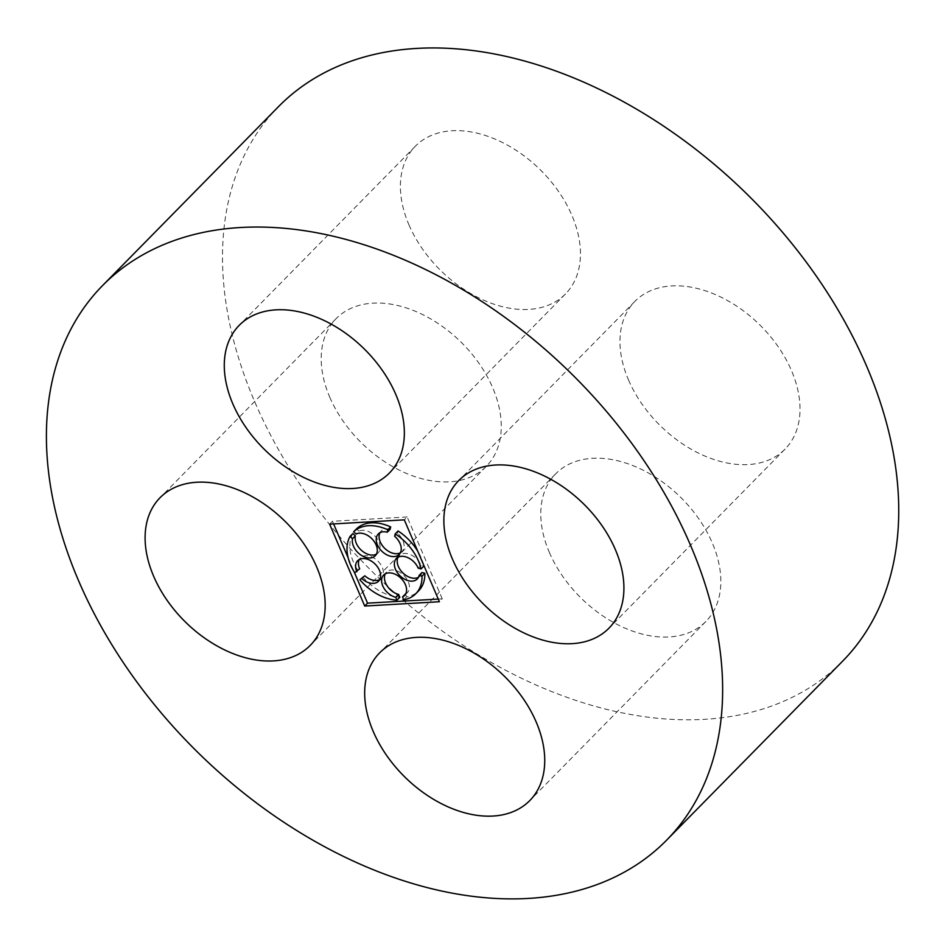 <?xml version="1.0" encoding="UTF-8"?>
<svg xmlns="http://www.w3.org/2000/svg" width="946" height="946" viewBox="0 0 946 946"><rect width="100%" height="100%" fill="white"/><g stroke="black" fill="none" stroke-linecap="round" stroke-linejoin="round"><path stroke-width="0.71" stroke-dasharray="4.73 3.55" d="M628.511 379.949A105.313 70.82 -135.5 0 0 703.469 455.44A105.313 70.82 -135.5 0 0 785.074 449.09A105.313 70.82 -135.5 0 0 759.638 324.75A105.313 70.82 -135.5 0 0 634.884 301.407A105.313 70.82 -135.5 0 0 628.511 379.949M278.585 106.555A395.523 265.98 -135.5 0 0 254.616 401.518A395.523 265.98 -135.5 0 0 536.122 685.022A395.523 265.98 -135.5 0 0 842.626 661.171M408.932 224.781A105.313 70.82 -135.5 0 0 483.891 300.272A105.313 70.82 -135.5 0 0 565.507 293.922A105.313 70.82 -135.5 0 0 540.071 169.582A105.313 70.82 -135.5 0 0 415.318 146.252A105.313 70.82 -135.5 0 0 408.932 224.781M329.752 397.178A105.313 70.82 -135.5 0 0 404.711 472.669A105.313 70.82 -135.5 0 0 486.327 466.319A105.313 70.82 -135.5 0 0 460.879 341.979A105.313 70.82 -135.5 0 0 336.137 318.636A105.313 70.82 -135.5 0 0 329.752 397.178M549.319 552.334A105.313 70.82 -135.5 0 0 624.277 627.825A105.313 70.82 -135.5 0 0 705.893 621.475A105.313 70.82 -135.5 0 0 680.458 497.135A105.313 70.82 -135.5 0 0 555.704 473.804A105.313 70.82 -135.5 0 0 549.319 552.334M438.258 599.078L442.255 598.842L439.405 601.739M442.255 598.842L407.147 516.954L404.309 519.851M407.147 516.954L332.46 521.27L329.622 524.155M332.46 521.27L333.607 523.93M348.187 557.939L354.123 571.798M396.409 558.471L399.259 555.586A14.628 9.838 -135.5 0 1 410.647 554.723A14.628 9.838 -135.5 0 1 421.053 565.306L423.914 566.039M399.259 555.586A14.628 9.838 -135.5 0 0 398.053 557.253M418.463 577.32A14.628 9.838 -135.5 0 0 420.119 576.09A14.628 9.838 -135.5 0 0 421.987 572.507M405.396 594.029L406.626 596.891A43.883 29.503 -135.5 0 0 418.64 590.824M405.716 593.863A14.628 9.838 -135.5 0 0 407.359 592.645A14.628 9.838 -135.5 0 0 403.824 575.369A14.628 9.838 -135.5 0 0 386.5 572.129A14.628 9.838 -135.5 0 0 385.306 573.796M362.696 576.835A43.883 29.503 -135.5 0 0 399.839 597.281M379.724 579.555A14.628 9.838 -135.5 0 0 381.368 578.325A14.628 9.838 -135.5 0 0 377.832 561.061A14.628 9.838 -135.5 0 0 360.509 557.821A14.628 9.838 -135.5 0 0 359.314 559.488M352.846 533.579A43.883 29.503 -135.5 0 0 357.564 569.87L359.681 568.842M376.425 554.155A14.628 9.838 -135.5 0 0 378.069 552.937A14.628 9.838 -135.5 0 0 375.657 536.855A14.628 9.838 -135.5 0 0 358.995 531.12L356.157 534.017M356.465 528.885L358.995 531.12M390.142 529.322A14.628 9.838 -135.5 0 0 381.155 531.037A14.628 9.838 -135.5 0 0 379.961 532.704M400.371 552.783A14.628 9.838 -135.5 0 0 402.015 551.553A14.628 9.838 -135.5 0 0 397.509 533.378L394.659 536.276M398.053 530.978L397.509 533.378M423.678 565.058A43.883 29.503 -135.5 0 0 417.742 551.199M421.053 565.306L418.203 568.191M357.564 569.87L354.726 572.768M406.626 596.891L403.776 599.788M634.884 301.407L458.798 480.497M785.074 449.09L608.976 628.168M415.318 146.252L239.22 325.329M565.507 293.922L389.409 473.012M336.137 318.636L160.04 497.726M486.327 466.319L310.229 645.409M555.704 473.804L379.606 652.882M705.893 621.475L529.795 800.564M399.165 554.451L402.015 551.553M378.305 533.934L381.155 531.037M375.219 555.822L378.069 552.937M378.53 581.222L381.368 578.325M357.671 560.706L360.509 557.821M404.51 595.542L407.359 592.645M383.65 575.026L386.5 572.129M417.269 578.987L420.119 576.09"/><path stroke-width="1.42" d="M452.413 559.027A105.313 70.82 -135.5 0 0 527.371 634.518A105.313 70.82 -135.5 0 0 608.976 628.168A105.313 70.82 -135.5 0 0 583.54 503.828A105.313 70.82 -135.5 0 0 458.798 480.497A105.313 70.82 -135.5 0 0 452.413 559.027M78.518 580.596A395.523 265.98 -135.5 0 0 360.024 864.1A395.523 265.98 -135.5 0 0 666.528 840.261A395.523 265.98 -135.5 0 0 570.994 373.303A395.523 265.98 -135.5 0 0 102.487 285.645A395.523 265.98 -135.5 0 0 78.518 580.596M666.528 840.261L842.626 661.171A395.523 265.98 -135.5 0 0 747.092 194.214A395.523 265.98 -135.5 0 0 278.585 106.555L102.487 285.645M232.834 403.871A105.313 70.82 -135.5 0 0 307.793 479.362A105.313 70.82 -135.5 0 0 389.409 473.012A105.313 70.82 -135.5 0 0 363.974 348.672A105.313 70.82 -135.5 0 0 239.22 325.329A105.313 70.82 -135.5 0 0 232.834 403.871M153.654 576.268A105.313 70.82 -135.5 0 0 228.613 651.759A105.313 70.82 -135.5 0 0 310.229 645.409A105.313 70.82 -135.5 0 0 284.793 521.069A105.313 70.82 -135.5 0 0 160.04 497.726A105.313 70.82 -135.5 0 0 153.654 576.268M373.221 731.424A105.313 70.82 -135.5 0 0 448.191 806.914A105.313 70.82 -135.5 0 0 529.795 800.564A105.313 70.82 -135.5 0 0 504.36 676.224A105.313 70.82 -135.5 0 0 379.606 652.882A105.313 70.82 -135.5 0 0 373.221 731.424M364.718 606.043L439.405 601.739L404.309 519.851L329.622 524.155L364.718 606.043L367.556 603.158L438.258 599.078M333.607 523.93L348.187 557.939M354.123 571.798L367.556 603.158M398.053 557.253A14.628 9.838 -135.5 0 0 402.795 572.85A14.628 9.838 -135.5 0 0 418.463 577.32M424.86 573.241L421.987 572.507L419.149 575.393L422.011 576.138A43.883 29.503 -135.5 0 1 415.802 593.71L418.64 590.824A43.883 29.503 -135.5 0 0 424.86 573.241L422.011 576.138M359.858 579.721L364.813 575.807L359.858 579.721A43.883 29.503 -135.5 0 0 396.989 600.178L395.759 597.316A14.628 9.838 -135.5 0 1 383.497 587.431A14.628 9.838 -135.5 0 1 383.65 575.026A14.628 9.838 -135.5 0 1 400.974 578.266A14.628 9.838 -135.5 0 1 404.51 595.542A14.628 9.838 -135.5 0 1 402.547 596.926L405.396 594.029A14.628 9.838 -135.5 0 0 405.716 593.863M385.306 573.796A14.628 9.838 -135.5 0 0 398.609 594.419L395.759 597.316M396.989 600.178L399.839 597.281L398.609 594.419M364.813 575.807A14.628 9.838 -135.5 0 0 379.724 579.555M359.314 559.488A14.628 9.838 -135.5 0 0 359.681 568.842L354.726 572.768A43.883 29.503 -135.5 0 1 350.008 536.477L352.539 538.712A14.628 9.838 -135.5 0 0 360.024 554.415A14.628 9.838 -135.5 0 0 375.219 555.822A14.628 9.838 -135.5 0 0 372.807 539.74A14.628 9.838 -135.5 0 0 356.157 534.017L353.627 531.782A43.883 29.503 -135.5 0 1 387.836 529.807L387.292 532.22A14.628 9.838 -135.5 0 0 378.305 533.934A14.628 9.838 -135.5 0 0 381.841 551.199A14.628 9.838 -135.5 0 0 399.165 554.451A14.628 9.838 -135.5 0 0 394.659 536.276L395.203 533.875A43.883 29.503 -135.5 0 1 421.076 568.936L418.203 568.191A14.628 9.838 -135.5 0 0 407.809 557.62A14.628 9.838 -135.5 0 0 396.409 558.471A14.628 9.838 -135.5 0 0 399.945 575.747A14.628 9.838 -135.5 0 0 417.269 578.987A14.628 9.838 -135.5 0 0 419.149 575.393M376.425 554.155A14.628 9.838 -135.5 0 1 361.691 550.572A14.628 9.838 -135.5 0 1 355.377 535.814L352.846 533.579L350.008 536.477M387.292 532.22L390.142 529.322L390.686 526.922A43.883 29.503 -135.5 0 0 356.465 528.885L353.627 531.782M379.961 532.704A14.628 9.838 -135.5 0 0 384.691 548.313A14.628 9.838 -135.5 0 0 400.371 552.783M421.076 568.936L423.914 566.039A43.883 29.503 -135.5 0 0 423.678 565.058M417.742 551.199A43.883 29.503 -135.5 0 0 398.053 530.978L395.203 533.875M390.686 526.922L387.836 529.807M355.377 535.814L352.539 538.712M361.963 578.692A14.628 9.838 -135.5 0 0 378.53 581.222A14.628 9.838 -135.5 0 0 374.994 563.958A14.628 9.838 -135.5 0 0 357.671 560.706A14.628 9.838 -135.5 0 0 356.831 571.739M402.547 596.926L403.776 599.788A43.883 29.503 -135.5 0 0 415.802 593.71"/></g></svg>
